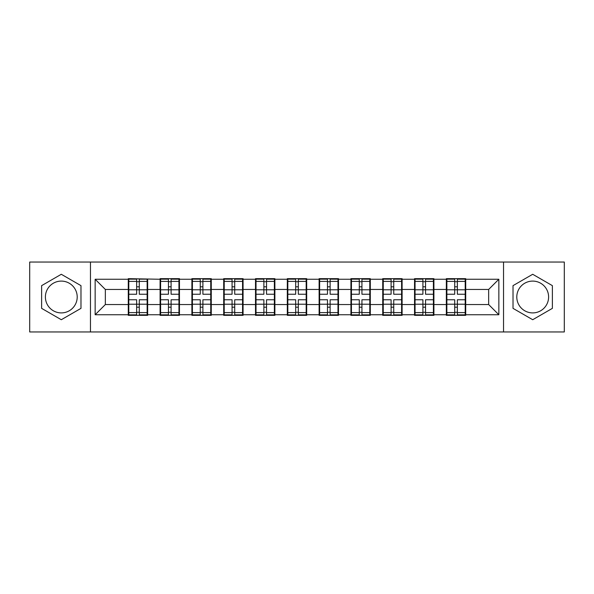 <?xml version="1.0" encoding="UTF-8"?>
<svg xmlns="http://www.w3.org/2000/svg" width="594" height="594" viewBox="0 0 594 594"><rect width="100%" height="100%" fill="white"/><g stroke="black" fill="none" stroke-linecap="round" stroke-linejoin="round"><path stroke-width="0.89" d="M532.699 281.096A15.904 15.904 0 0 0 516.795 297A15.904 15.904 0 0 0 532.699 312.904A15.904 15.904 0 0 0 548.604 297A15.904 15.904 0 0 0 532.699 281.096M61.301 312.904A15.904 15.904 0 0 1 45.396 297A15.904 15.904 0 0 1 61.301 281.096A15.904 15.904 0 0 1 77.205 297A15.904 15.904 0 0 1 61.301 312.904M503.541 331.964L564.3 331.964L564.3 262.036L503.541 262.036L503.541 331.964L90.459 331.964L90.459 262.036L29.7 262.036L29.7 331.964L90.459 331.964M465.718 295.47L465.206 295.47M446.859 295.47L446.346 295.47M446.346 298.53L446.859 298.53M465.206 298.53L465.718 298.53M433.91 295.47L433.405 295.47M415.05 295.47L414.545 295.47M414.545 298.53L415.05 298.53M433.405 298.53L433.91 298.53M402.108 295.47L401.596 295.47M383.249 295.47L382.736 295.47M382.736 298.53L383.249 298.53M401.596 298.53L402.108 298.53M370.3 295.47L369.787 295.47M351.44 295.47L350.928 295.47M350.928 298.53L351.44 298.53M369.787 298.53L370.3 298.53M338.491 295.47L337.979 295.47M319.631 295.47L319.119 295.47M319.119 298.53L319.631 298.53M337.979 298.53L338.491 298.53M306.682 295.47L306.177 295.47M287.823 295.47L287.318 295.47M287.318 298.53L287.823 298.53M306.177 298.53L306.682 298.53M274.881 295.47L274.369 295.47M256.021 295.47L255.509 295.47M255.509 298.53L256.021 298.53M274.369 298.53L274.881 298.53M243.072 295.47L242.56 295.47M224.213 295.47L223.7 295.47M223.7 298.53L224.213 298.53M242.56 298.53L243.072 298.53M211.264 295.47L210.751 295.47M192.404 295.47L191.892 295.47M191.892 298.53L192.404 298.53M210.751 298.53L211.264 298.53M179.455 295.47L178.95 295.47M160.595 295.47L160.09 295.47M160.09 298.53L160.595 298.53M178.95 298.53L179.455 298.53M503.541 262.036L90.459 262.036M488.654 304.544L488.654 289.456L465.718 289.456L465.718 304.544L488.654 304.544L498.849 314.738L498.849 279.262L465.718 279.262L465.718 278.653L446.346 278.653L446.346 289.456L433.91 289.456L433.91 304.544L446.346 304.544L446.346 289.456M498.849 314.738L465.718 314.738L465.718 315.347L446.346 315.347L446.346 314.738L433.91 314.738L433.91 315.347L414.545 315.347L414.545 314.738L402.108 314.738L402.108 315.347L382.736 315.347L382.736 314.738L370.3 314.738L370.3 315.347L350.928 315.347L350.928 314.738L338.491 314.738L338.491 315.347L319.119 315.347L319.119 314.738L306.682 314.738L306.682 315.347L287.318 315.347L287.318 314.738L274.881 314.738L274.881 315.347L255.509 315.347L255.509 314.738L243.072 314.738L243.072 315.347L223.7 315.347L223.7 314.738L211.264 314.738L211.264 315.347L191.892 315.347L191.892 314.738L179.455 314.738L179.455 315.347L160.09 315.347L160.09 314.738L147.654 314.738L147.654 315.347L128.282 315.347L128.282 314.738L95.151 314.738L95.151 279.262L128.282 279.262L128.282 289.456L105.346 289.456L105.346 304.544L128.282 304.544L128.282 289.456M446.346 279.262L433.91 279.262L433.91 278.653L414.545 278.653L414.545 279.262L402.108 279.262L402.108 278.653L382.736 278.653L382.736 279.262L370.3 279.262L370.3 278.653L350.928 278.653L350.928 279.262L338.491 279.262L338.491 278.653L319.119 278.653L319.119 279.262L306.682 279.262L306.682 278.653L287.318 278.653L287.318 279.262L274.881 279.262L274.881 278.653L255.509 278.653L255.509 279.262L243.072 279.262L243.072 278.653L223.7 278.653L223.7 279.262L211.264 279.262L211.264 278.653L191.892 278.653L191.892 279.262L179.455 279.262L179.455 278.653L160.09 278.653L160.09 279.262L128.282 278.653L128.282 279.262M446.346 304.544L446.346 314.738M433.91 304.544L433.91 314.738M433.91 279.262L433.91 289.456M402.108 304.544L414.545 304.544L414.545 289.456L402.108 289.456L402.108 314.738M414.545 304.544L414.545 314.738M414.545 279.262L414.545 289.456M402.108 279.262L402.108 289.456M370.3 304.544L382.736 304.544L382.736 289.456L370.3 289.456L370.3 314.738M382.736 304.544L382.736 314.738M382.736 279.262L382.736 289.456M370.3 279.262L370.3 289.456M338.491 304.544L350.928 304.544L350.928 289.456L338.491 289.456L338.491 314.738M350.928 304.544L350.928 314.738M350.928 279.262L350.928 289.456M338.491 279.262L338.491 289.456M306.682 304.544L319.119 304.544L319.119 289.456L306.682 289.456L306.682 314.738M319.119 304.544L319.119 314.738M319.119 279.262L319.119 289.456M306.682 279.262L306.682 289.456M274.881 304.544L287.318 304.544L287.318 289.456L274.881 289.456L274.881 314.738M287.318 304.544L287.318 314.738M287.318 279.262L287.318 289.456M274.881 279.262L274.881 289.456M243.072 304.544L255.509 304.544L255.509 289.456L243.072 289.456L243.072 314.738M255.509 304.544L255.509 314.738M255.509 279.262L255.509 289.456M243.072 279.262L243.072 289.456M211.264 304.544L223.7 304.544L223.7 289.456L211.264 289.456L211.264 314.738M223.7 304.544L223.7 314.738M223.7 279.262L223.7 289.456M211.264 279.262L211.264 289.456M179.455 304.544L191.892 304.544L191.892 289.456L179.455 289.456L179.455 314.738M191.892 304.544L191.892 314.738M191.892 279.262L191.892 289.456M179.455 279.262L179.455 289.456M147.654 304.544L160.09 304.544L160.09 289.456L147.654 289.456L147.654 314.738M160.09 304.544L160.09 314.738M160.09 279.262L160.09 289.456M147.654 279.262L147.654 289.456M147.654 295.47L147.141 295.47M128.794 295.47L128.282 295.47M128.282 298.53L128.794 298.53M147.141 298.53L147.654 298.53M128.282 304.544L128.282 314.738M105.346 304.544L95.151 314.738M95.151 279.262L105.346 289.456M465.718 304.544L465.718 314.738M465.718 279.262L465.718 289.456M498.849 279.262L488.654 289.456M61.301 274.279L41.625 285.64L41.625 308.36L61.301 319.721L80.977 308.36L80.977 285.64L61.301 274.279M513.023 308.36L532.699 319.721L552.375 308.36L552.375 285.64L532.699 274.279L513.023 285.64L513.023 308.36M147.141 299.755L147.141 314.842L139.293 314.842L139.293 299.755L147.141 299.755L147.141 279.158L139.293 279.158L139.293 281.4L147.141 281.4M128.794 289.775L136.642 289.775L136.642 279.158L128.794 279.158L128.794 299.755L136.642 299.755L136.642 314.842L128.794 314.842L128.794 312.6L136.642 312.6M136.642 286.82L139.293 286.82M139.293 281.712L136.642 281.712M136.642 289.79L139.293 289.79M136.642 289.775L136.642 294.245L128.794 294.245M128.794 281.4L136.642 281.4M136.642 304.21L139.293 304.21M136.642 312.288L139.293 312.288M136.642 307.18L139.293 307.18M128.794 299.755L128.794 312.6M139.293 312.6L147.141 312.6M139.293 281.4L139.293 294.245L147.141 294.245M178.95 299.755L178.95 314.842L171.094 314.842L171.094 299.755L178.95 299.755L178.95 279.158L171.094 279.158L171.094 281.4L178.95 281.4M160.595 289.775L168.444 289.775L168.444 279.158L160.595 279.158L160.595 299.755L168.444 299.755L168.444 314.842L160.595 314.842L160.595 312.6L168.444 312.6M168.444 286.82L171.094 286.82M171.094 281.712L168.444 281.712M168.444 289.79L171.094 289.79M168.444 289.775L168.444 294.245L160.595 294.245M160.595 281.4L168.444 281.4M168.444 304.21L171.094 304.21M168.444 312.288L171.094 312.288M168.444 307.18L171.094 307.18M160.595 299.755L160.595 312.6M171.094 312.6L178.95 312.6M171.094 281.4L171.094 294.245L178.95 294.245M210.751 299.755L210.751 314.842L202.903 314.842L202.903 299.755L210.751 299.755L210.751 279.158L202.903 279.158L202.903 281.4L210.751 281.4M192.404 289.775L200.252 289.775L200.252 279.158L192.404 279.158L192.404 299.755L200.252 299.755L200.252 314.842L192.404 314.842L192.404 312.6L200.252 312.6M200.252 286.82L202.903 286.82M202.903 281.712L200.252 281.712M200.252 289.79L202.903 289.79M200.252 289.775L200.252 294.245L192.404 294.245M192.404 281.4L200.252 281.4M200.252 304.21L202.903 304.21M200.252 312.288L202.903 312.288M200.252 307.18L202.903 307.18M192.404 299.755L192.404 312.6M202.903 312.6L210.751 312.6M202.903 281.4L202.903 294.245L210.751 294.245M242.56 299.755L242.56 314.842L234.712 314.842L234.712 299.755L242.56 299.755L242.56 279.158L234.712 279.158L234.712 281.4L242.56 281.4M224.213 289.775L232.061 289.775L232.061 279.158L224.213 279.158L224.213 299.755L232.061 299.755L232.061 314.842L224.213 314.842L224.213 312.6L232.061 312.6M232.061 286.82L234.712 286.82M234.712 281.712L232.061 281.712M232.061 289.79L234.712 289.79M232.061 289.775L232.061 294.245L224.213 294.245M224.213 281.4L232.061 281.4M232.061 304.21L234.712 304.21M232.061 312.288L234.712 312.288M232.061 307.18L234.712 307.18M224.213 299.755L224.213 312.6M234.712 312.6L242.56 312.6M234.712 281.4L234.712 294.245L242.56 294.245M274.369 299.755L274.369 314.842L266.52 314.842L266.52 299.755L274.369 299.755L274.369 279.158L266.52 279.158L266.52 281.4L274.369 281.4M256.021 289.775L263.87 289.775L263.87 279.158L256.021 279.158L256.021 299.755L263.87 299.755L263.87 314.842L256.021 314.842L256.021 312.6L263.87 312.6M263.87 286.82L266.52 286.82M266.52 281.712L263.87 281.712M263.87 289.79L266.52 289.79M263.87 289.775L263.87 294.245L256.021 294.245M256.021 281.4L263.87 281.4M263.87 304.21L266.52 304.21M263.87 312.288L266.52 312.288M263.87 307.18L266.52 307.18M256.021 299.755L256.021 312.6M266.52 312.6L274.369 312.6M266.52 281.4L266.52 294.245L274.369 294.245M306.177 299.755L306.177 314.842L298.322 314.842L298.322 299.755L306.177 299.755L306.177 279.158L298.322 279.158L298.322 281.4L306.177 281.4M287.823 289.775L295.678 289.775L295.678 279.158L287.823 279.158L287.823 299.755L295.678 299.755L295.678 314.842L287.823 314.842L287.823 312.6L295.678 312.6M295.678 286.82L298.322 286.82M298.322 281.712L295.678 281.712M295.678 289.79L298.322 289.79M295.678 289.775L295.678 294.245L287.823 294.245M287.823 281.4L295.678 281.4M295.678 304.21L298.322 304.21M295.678 312.288L298.322 312.288M295.678 307.18L298.322 307.18M287.823 299.755L287.823 312.6M298.322 312.6L306.177 312.6M298.322 281.4L298.322 294.245L306.177 294.245M337.979 299.755L337.979 314.842L330.13 314.842L330.13 299.755L337.979 299.755L337.979 279.158L330.13 279.158L330.13 281.4L337.979 281.4M319.631 289.775L327.48 289.775L327.48 279.158L319.631 279.158L319.631 299.755L327.48 299.755L327.48 314.842L319.631 314.842L319.631 312.6L327.48 312.6M327.48 286.82L330.13 286.82M330.13 281.712L327.48 281.712M327.48 289.79L330.13 289.79M327.48 289.775L327.48 294.245L319.631 294.245M319.631 281.4L327.48 281.4M327.48 304.21L330.13 304.21M327.48 312.288L330.13 312.288M327.48 307.18L330.13 307.18M319.631 299.755L319.631 312.6M330.13 312.6L337.979 312.6M330.13 281.4L330.13 294.245L337.979 294.245M369.787 299.755L369.787 314.842L361.939 314.842L361.939 299.755L369.787 299.755L369.787 279.158L361.939 279.158L361.939 281.4L369.787 281.4M351.44 289.775L359.288 289.775L359.288 279.158L351.44 279.158L351.44 299.755L359.288 299.755L359.288 314.842L351.44 314.842L351.44 312.6L359.288 312.6M359.288 286.82L361.939 286.82M361.939 281.712L359.288 281.712M359.288 289.79L361.939 289.79M359.288 289.775L359.288 294.245L351.44 294.245M351.44 281.4L359.288 281.4M359.288 304.21L361.939 304.21M359.288 312.288L361.939 312.288M359.288 307.18L361.939 307.18M351.44 299.755L351.44 312.6M361.939 312.6L369.787 312.6M361.939 281.4L361.939 294.245L369.787 294.245M401.596 299.755L401.596 314.842L393.748 314.842L393.748 299.755L401.596 299.755L401.596 279.158L393.748 279.158L393.748 281.4L401.596 281.4M383.249 289.775L391.097 289.775L391.097 279.158L383.249 279.158L383.249 299.755L391.097 299.755L391.097 314.842L383.249 314.842L383.249 312.6L391.097 312.6M391.097 286.82L393.748 286.82M393.748 281.712L391.097 281.712M391.097 289.79L393.748 289.79M391.097 289.775L391.097 294.245L383.249 294.245M383.249 281.4L391.097 281.4M391.097 304.21L393.748 304.21M391.097 312.288L393.748 312.288M391.097 307.18L393.748 307.18M383.249 299.755L383.249 312.6M393.748 312.6L401.596 312.6M393.748 281.4L393.748 294.245L401.596 294.245M433.405 299.755L433.405 314.842L425.556 314.842L425.556 299.755L433.405 299.755L433.405 279.158L425.556 279.158L425.556 281.4L433.405 281.4M415.05 289.775L422.906 289.775L422.906 279.158L415.05 279.158L415.05 299.755L422.906 299.755L422.906 314.842L415.05 314.842L415.05 312.6L422.906 312.6M422.906 286.82L425.556 286.82M425.556 281.712L422.906 281.712M422.906 289.79L425.556 289.79M422.906 289.775L422.906 294.245L415.05 294.245M415.05 281.4L422.906 281.4M422.906 304.21L425.556 304.21M422.906 312.288L425.556 312.288M422.906 307.18L425.556 307.18M415.05 299.755L415.05 312.6M425.556 312.6L433.405 312.6M425.556 281.4L425.556 294.245L433.405 294.245M465.206 299.755L465.206 314.842L457.358 314.842L457.358 299.755L465.206 299.755L465.206 279.158L457.358 279.158L457.358 281.4L465.206 281.4M446.859 289.775L454.707 289.775L454.707 279.158L446.859 279.158L446.859 299.755L454.707 299.755L454.707 314.842L446.859 314.842L446.859 312.6L454.707 312.6M454.707 286.82L457.358 286.82M457.358 281.712L454.707 281.712M454.707 289.79L457.358 289.79M454.707 289.775L454.707 294.245L446.859 294.245M446.859 281.4L454.707 281.4M454.707 304.21L457.358 304.21M454.707 312.288L457.358 312.288M454.707 307.18L457.358 307.18M446.859 299.755L446.859 312.6M457.358 312.6L465.206 312.6M457.358 281.4L457.358 294.245L465.206 294.245M128.794 304.225L136.642 304.225M139.293 304.225L147.141 304.225M139.293 289.775L147.141 289.775M160.595 304.225L168.444 304.225M171.094 304.225L178.95 304.225M171.094 289.775L178.95 289.775M192.404 304.225L200.252 304.225M202.903 304.225L210.751 304.225M202.903 289.775L210.751 289.775M224.213 304.225L232.061 304.225M234.712 304.225L242.56 304.225M234.712 289.775L242.56 289.775M256.021 304.225L263.87 304.225M266.52 304.225L274.369 304.225M266.52 289.775L274.369 289.775M287.823 304.225L295.678 304.225M298.322 304.225L306.177 304.225M298.322 289.775L306.177 289.775M319.631 304.225L327.48 304.225M330.13 304.225L337.979 304.225M330.13 289.775L337.979 289.775M351.44 304.225L359.288 304.225M361.939 304.225L369.787 304.225M361.939 289.775L369.787 289.775M383.249 304.225L391.097 304.225M393.748 304.225L401.596 304.225M393.748 289.775L401.596 289.775M415.05 304.225L422.906 304.225M425.556 304.225L433.405 304.225M425.556 289.775L433.405 289.775M446.859 304.225L454.707 304.225M457.358 304.225L465.206 304.225M457.358 289.775L465.206 289.775"/></g></svg>
